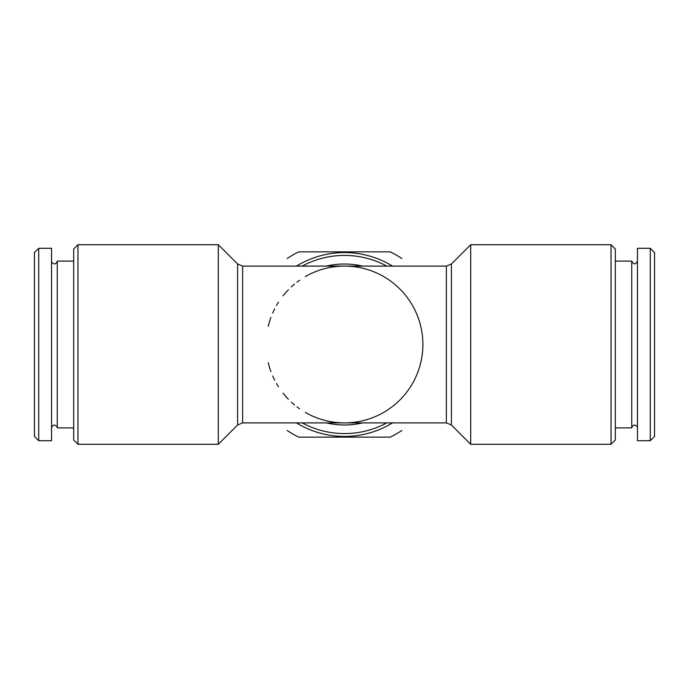 <?xml version="1.0" encoding="UTF-8"?>
<svg xmlns="http://www.w3.org/2000/svg" width="689" height="689" viewBox="0 0 689 689"><rect width="100%" height="100%" fill="white"/><g stroke="black" fill="none" stroke-linecap="round" stroke-linejoin="round"><path stroke-width="1.03" d="M302.187 266.109A89.088 89.088 0 0 1 386.813 266.109M386.813 422.891A89.088 89.088 0 0 1 302.187 422.891M38.722 248.29L34.45 252.562L34.45 436.438L38.722 440.71L51.554 440.71L51.554 248.29L38.722 248.29L38.722 440.71M654.55 436.438L654.55 252.562L650.278 248.29L650.278 440.71L654.55 436.438M77.96 444.276L77.96 244.724L73.689 249.005L73.689 439.995L77.96 444.276L218.31 444.276L237.602 424.984L242.64 422.891L446.36 422.891L451.398 424.984L470.69 444.276L611.04 444.276L611.04 244.724L470.69 244.724L470.69 444.276M611.04 444.276L615.311 439.995L615.311 249.005L611.04 244.724M218.31 444.276L218.31 244.724L77.96 244.724M73.689 261.114L57.256 261.114L57.256 427.886L73.689 427.886M305.313 412.392A78.391 78.391 0 0 0 422.891 344.5A78.391 78.391 0 0 0 305.305 276.608M299.577 280.251A78.391 78.391 0 0 0 296.95 282.171M294.487 284.135A78.391 78.391 0 0 0 291.344 286.882M288.39 289.75A78.391 78.391 0 0 0 283.067 295.805M278.502 302.195A78.391 78.391 0 0 0 276.504 305.477M274.704 308.81A78.391 78.391 0 0 0 272.68 313.064M270.932 317.422A78.391 78.391 0 0 0 268.245 326.328M268.245 362.672A78.391 78.391 0 0 0 270.932 371.586M272.68 375.936A78.391 78.391 0 0 0 274.704 380.19M276.513 383.523A78.391 78.391 0 0 0 278.502 386.813M283.067 393.195A78.391 78.391 0 0 0 288.398 399.25M291.344 402.126A78.391 78.391 0 0 0 294.487 404.865M296.95 406.829A78.391 78.391 0 0 0 299.577 408.749M615.311 427.886L631.744 427.886L631.744 261.114C633.647 264.791 635.542 264.791 637.446 261.114M615.311 261.114L631.744 261.114M650.278 440.71L637.446 440.71L637.446 248.29L650.278 248.29M401.851 430.461A103.341 103.341 0 0 1 390.275 437.145L298.725 437.145A103.341 103.341 0 0 1 287.149 430.461M287.149 258.539A103.341 103.341 0 0 1 298.725 251.855L390.275 251.855A103.341 103.341 0 0 1 401.851 258.539M296.477 266.109A91.938 91.938 0 0 1 392.523 266.109M392.523 422.891A91.938 91.938 0 0 1 296.477 422.891M326.293 266.109A80.484 80.484 0 0 1 362.707 266.109M362.707 422.891A80.484 80.484 0 0 1 326.293 422.891M446.36 422.891L446.36 266.109L451.398 264.016L470.69 244.724M451.398 424.984L451.398 264.016M242.64 422.891L242.64 266.109L446.36 266.109M237.602 424.984L237.602 264.016L242.64 266.109M237.602 264.016L218.31 244.724M51.554 427.886C52.7 424.665 54.509 424.243 56.963 426.62L57.256 427.886M57.256 261.114C56.11 264.335 54.302 264.757 51.847 262.38L51.554 261.114M631.744 427.886C632.89 424.665 634.698 424.243 637.153 426.62L637.446 427.886"/></g></svg>
